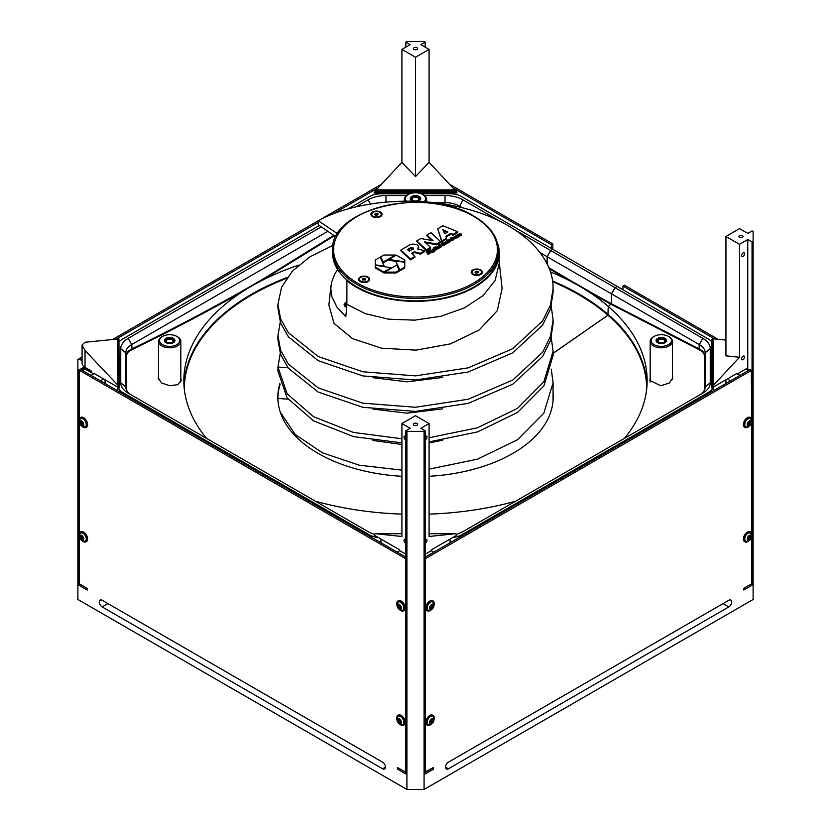 <?xml version="1.0" encoding="UTF-8"?>
<svg xmlns="http://www.w3.org/2000/svg" width="831" height="831" viewBox="0 0 831 831"><rect width="100%" height="100%" fill="white"/><g stroke="black" fill="none" stroke-linecap="round" stroke-linejoin="round"><path stroke-width="1.25" d="M429.087 437.75L477.43 427.799L517.474 408.353L543.869 381.772L553.072 351.357L553.072 355.512L543.869 385.916L517.474 412.498L477.43 431.943L429.087 441.905M280.244 353.435L277.928 367.053L287.131 393.79L313.526 416.695L353.57 432.463L401.913 438.747M429.087 469.141L477.43 459.19L517.474 439.744L543.869 413.163L553.072 382.748L551.275 369.13M553.072 382.966L553.072 400.251M288.035 399.16L277.928 398.444L278.136 402.516M280.276 412.134L295.213 434.468L322.501 452.833L359.324 465.204L401.913 470.128M277.928 400.251L277.928 398.444A137.572 79.433 180 0 1 280.099 384.379M288.035 367.78L277.928 367.053L277.928 371.197L287.131 397.935L313.526 420.839L353.57 436.618L401.913 442.892M553.072 319.977L553.072 324.121L550.434 340.596L542.601 356.478L512.779 384.213L468.144 403.388L415.5 411.397L362.856 407.315L318.221 392.055L288.399 368.247L280.566 354.328L277.928 339.817L277.928 335.672L280.566 350.183L288.399 364.103L318.221 387.911L362.856 403.17L415.5 407.252L468.144 399.244L512.779 380.068L542.601 352.334L550.434 336.451L553.072 319.977L551.275 306.359M553.072 351.357L551.275 337.739M280.255 322.044L277.928 335.672M553.072 288.814L553.072 292.522M333.023 245.342L309.921 256.841L292.47 271.051L281.605 287.183L277.928 304.281L280.566 318.792L288.399 332.712L318.221 356.52L362.856 371.779L415.5 375.861L468.144 367.853L512.779 348.677L542.601 320.943L550.434 305.07L553.072 288.586C553.737 255.522 519.302 223.497 469.463 209.692C419.25 194.911 356.53 199.939 318.221 220.651L337.635 233.823M277.928 308.27L280.566 322.947L288.399 336.867L318.221 360.664L362.856 375.924L415.5 380.006L468.144 372.008L512.779 352.822L542.601 325.098L550.434 309.215L553.072 292.73M725.941 379.777L725.941 383.496M105.059 379.777L105.059 383.496M711.772 341.842A16.184 9.349 180 0 0 708.552 339.173L617.215 286.446L615.065 287.682L611.491 293.883L611.491 303.782L608.302 306.462L607.97 315.219L553.072 353.383M547.11 263.988L547.11 256.706L550.693 250.515L552.833 249.362M551.41 248.448L551.41 244.74L552.833 243.909L552.833 249.279L461.506 196.542A16.184 9.349 180 0 0 450.059 193.81L421.224 193.81M553.072 353.3L607.918 315.178L608.24 306.421L611.419 303.751L611.419 293.842L614.992 287.64L617.142 286.487M476.308 273.119L475.062 272.402L475.519 271.425L477.212 271.155L478.448 271.872L477.991 272.848L476.308 273.119M475.519 272.661L475.519 271.425M477.451 272.932L475.519 272.994M477.212 272.734L477.212 271.155M480.131 270.189A4.768 2.753 180 0 1 481.523 272.142A4.768 2.753 180 0 1 478.583 274.677A4.768 2.753 180 0 1 473.379 274.085A4.768 2.753 180 0 1 471.987 272.142A4.768 2.753 180 0 1 474.927 269.597A4.768 2.753 180 0 1 480.131 270.189M481.481 272.506A4.768 2.753 180 0 1 481.523 272.869A4.768 2.753 180 0 1 480.391 274.656M473.13 274.656A4.768 2.753 180 0 1 471.987 272.869A4.768 2.753 180 0 1 472.029 272.506M410.254 198.713A5.246 3.033 180 0 1 411.792 196.667A5.246 3.033 180 0 1 411.875 196.625M419.125 196.625A5.246 3.033 180 0 1 419.208 196.667A5.246 3.033 180 0 1 420.746 198.713M413.35 201.247A5.028 2.898 180 0 1 411.947 196.573L411.947 196.573A5.028 2.898 180 0 1 419.053 196.573A5.028 2.898 180 0 1 419.053 200.676A5.028 2.898 180 0 1 417.079 201.372M412.83 201.237A5.246 3.033 180 0 1 410.254 198.619A5.246 3.033 180 0 1 411.792 196.48A5.246 3.033 180 0 1 417.505 195.825A5.246 3.033 180 0 1 420.746 198.619A5.246 3.033 180 0 1 419.208 200.77A5.246 3.033 180 0 1 417.598 201.403M425.784 201.912A11.125 6.419 0 0 0 426.625 199.45A11.125 6.419 0 0 0 423.363 194.911A11.125 6.419 0 0 0 422.989 194.703M408.011 194.703A11.125 6.419 0 0 0 407.637 194.911A11.125 6.419 0 0 0 404.375 199.45A11.125 6.419 0 0 0 404.78 201.164M406.39 201.154A10.117 5.838 180 0 1 408.343 194.496A10.117 5.838 180 0 1 422.657 194.496A10.117 5.838 180 0 1 424.018 201.777M418.357 200.281A4.051 2.337 180 0 1 412.643 200.281A4.051 2.337 180 0 1 412.643 196.968A4.051 2.337 180 0 1 418.357 196.968A4.051 2.337 180 0 1 418.357 200.281L418.357 200.281M412.903 200.416A3.366 1.942 180 0 1 412.134 199.18A3.366 1.942 180 0 1 413.121 197.809A3.366 1.942 180 0 1 416.788 197.394A3.366 1.942 180 0 1 418.866 199.18A3.366 1.942 180 0 1 418.097 200.416M664.945 338.539A5.246 3.033 180 0 1 665.029 338.591L665.029 338.591A5.246 3.033 180 0 1 666.555 340.637M656.064 340.637A5.246 3.033 180 0 1 657.601 338.591A5.246 3.033 180 0 1 657.685 338.539M665.029 338.404A5.246 3.033 180 0 1 666.566 340.544A5.246 3.033 180 0 1 663.325 343.348A5.246 3.033 180 0 1 657.601 342.684A5.246 3.033 180 0 1 656.064 340.544A5.246 3.033 180 0 1 659.305 337.75A5.246 3.033 180 0 1 665.029 338.404M653.82 336.617A11.125 6.419 0 0 0 653.446 336.825A11.125 6.419 0 0 0 650.185 341.375A11.125 6.419 0 0 0 661.31 347.794A11.125 6.419 0 0 0 672.445 341.375A11.125 6.419 0 0 0 669.184 336.825A11.125 6.419 0 0 0 668.81 336.617M672.445 341.375L672.445 379.642M651.203 340.544A10.117 5.838 180 0 1 654.163 336.41A10.117 5.838 180 0 1 668.467 336.41A10.117 5.838 180 0 1 665.184 345.935A10.117 5.838 180 0 1 651.203 340.544M657.768 342.59A5.028 2.898 180 0 1 657.768 338.497A5.028 2.898 180 0 1 664.862 338.497L664.862 338.497A5.028 2.898 180 0 1 664.862 342.59A5.028 2.898 180 0 1 657.768 342.59M658.453 342.195L658.453 342.195A4.051 2.337 180 0 1 658.453 338.892A4.051 2.337 180 0 1 664.177 338.892A4.051 2.337 180 0 1 664.177 342.195A4.051 2.337 180 0 1 658.453 342.195M658.713 342.341A3.366 1.942 180 0 1 657.955 341.105A3.366 1.942 180 0 1 660.032 339.308A3.366 1.942 180 0 1 663.689 339.734A3.366 1.942 180 0 1 664.675 341.105A3.366 1.942 180 0 1 663.907 342.341M164.445 340.637A5.246 3.033 180 0 1 165.971 338.591A5.246 3.033 180 0 1 166.055 338.539M173.315 338.539A5.246 3.033 180 0 1 173.399 338.591A5.246 3.033 180 0 1 174.936 340.637M165.971 342.684A5.246 3.033 180 0 1 164.434 340.544A5.246 3.033 180 0 1 167.675 337.75A5.246 3.033 180 0 1 173.399 338.404A5.246 3.033 180 0 1 174.936 340.544A5.246 3.033 180 0 1 171.695 343.348A5.246 3.033 180 0 1 165.971 342.684M162.19 336.617A11.125 6.419 0 0 0 161.816 336.825A11.125 6.419 0 0 0 158.555 341.375A11.125 6.419 0 0 0 169.69 347.794A11.125 6.419 0 0 0 180.815 341.375A11.125 6.419 0 0 0 177.554 336.825A11.125 6.419 0 0 0 177.18 336.617M158.555 341.375L158.555 379.642M179.797 340.544A10.117 5.838 180 0 1 165.816 345.935A10.117 5.838 180 0 1 162.533 336.41A10.117 5.838 180 0 1 176.837 336.41A10.117 5.838 180 0 1 179.797 340.544M173.232 338.497L173.232 338.497A5.028 2.898 180 0 1 173.232 342.59A5.028 2.898 180 0 1 166.138 342.59A5.028 2.898 180 0 1 166.138 338.497A5.028 2.898 180 0 1 173.232 338.497L173.399 338.591M172.547 338.892A4.051 2.337 180 0 1 172.547 342.195A4.051 2.337 180 0 1 166.823 342.195A4.051 2.337 180 0 1 166.823 338.892A4.051 2.337 180 0 1 172.547 338.892M167.093 342.341A3.366 1.942 180 0 1 166.325 341.105A3.366 1.942 180 0 1 168.402 339.308A3.366 1.942 180 0 1 172.059 339.734A3.366 1.942 180 0 1 173.045 341.105A3.366 1.942 180 0 1 172.287 342.341M126.25 389.334L126.25 357.237C126.333 354.058 128.254 351.513 132.025 349.612C168.589 331.933 205.226 312.747 241.914 292.045L241.603 291.452C204.925 312.144 168.298 331.32 131.734 348.999C127.87 350.962 125.886 353.57 125.803 356.831L126.25 357.237M611.18 304.375L698.975 349.612C702.746 351.513 704.667 354.058 704.75 357.237L704.75 389.334M704.75 357.237L705.197 356.831C705.114 353.57 703.13 350.962 699.266 348.999L611.491 303.782M333.771 235.35L261.786 279.808L262.097 280.39L334.374 235.755M298.672 265.12A231.652 133.739 0 0 0 262.097 280.39A231.652 133.739 0 0 0 251.7 286.041A231.652 133.739 0 0 0 241.914 292.045A231.652 133.739 0 0 0 183.848 380.608A231.652 133.739 0 0 0 206.576 438.384M315.427 501.228A231.652 133.739 0 0 0 401.913 514.119M429.087 514.119A231.652 133.739 0 0 0 515.573 501.228M180.815 378.541L181.22 380.328L177.824 384.67L169.68 385.729L161.546 382.925L158.15 377.866L158.555 376.163M624.424 438.384A231.652 133.739 0 0 0 647.152 380.608A231.652 133.739 0 0 0 608.302 306.462M672.445 376.163L672.85 377.866L669.256 383.06L660.77 385.771L649.78 380.328L650.185 378.541M553.072 394.154A137.676 79.485 180 0 1 553.176 397.208A137.676 79.485 180 0 1 429.087 476.298M401.913 476.298A137.676 79.485 180 0 1 277.824 397.208A137.676 79.485 180 0 1 279.85 383.61M433.138 202.608L445.032 202.608A20.235 11.676 180 0 1 459.335 206.036L462.431 207.812M540.005 252.614L547.11 256.706M409.776 193.81L380.941 193.81A16.184 9.349 180 0 0 369.494 196.542L347.96 208.986M319.291 225.533L122.448 339.173A16.184 9.349 180 0 0 119.228 341.842M117.711 387.08L117.711 390.799M122.448 393.53L122.448 392.294A16.184 9.349 180 0 1 117.929 387.204M122.448 392.294L369.494 534.925L369.494 536.161M378.313 537.543A16.184 9.349 180 0 1 369.494 534.925M461.506 536.161L461.506 534.925A16.184 9.349 180 0 1 452.687 537.543M461.506 534.925L708.552 392.294L708.552 393.53M713.289 390.799L713.289 387.08M713.071 387.204A16.184 9.349 180 0 1 708.552 392.294M550.693 250.515L514.763 229.772M501.54 222.137L462.909 199.835A25.294 14.605 0 0 0 445.032 195.565L424.361 195.565M321.265 226.873L128.151 338.362A25.294 14.605 0 0 0 120.744 348.688L120.744 382.79A25.294 14.605 0 0 0 128.151 393.105L368.091 531.632A25.294 14.605 0 0 0 374.158 534.219L375.633 533.71L401.913 536.494L401.913 423.55L415.5 415.708L429.087 423.55L429.087 536.494L455.367 533.71L456.842 534.24A25.294 14.605 0 0 0 462.909 531.632L702.849 393.105A25.294 14.605 0 0 0 710.256 382.79L710.256 348.688A25.294 14.605 0 0 0 702.849 338.362L615.065 287.682M406.639 195.565L385.968 195.565A25.294 14.605 0 0 0 368.091 199.835L355.772 206.95M611.491 293.883L699.266 344.553A20.235 11.676 180 0 1 705.197 352.811L705.197 386.914A20.235 11.676 180 0 1 699.307 395.151M131.693 395.151A20.235 11.676 180 0 1 125.803 386.914L125.803 352.811A20.235 11.676 180 0 1 131.734 344.553L327.85 231.33M498.455 250.515C498.06 237.074 489.895 225.627 473.961 216.195C426.469 185.791 329.034 208.778 332.545 250.515A82.955 47.886 180 0 0 356.831 284.368A82.955 47.886 180 0 0 447.234 294.766A82.955 47.886 180 0 0 498.455 250.515L498.455 252.988A82.955 47.886 180 0 1 447.234 297.238A82.955 47.886 180 0 1 356.831 286.851A82.955 47.886 180 0 1 347.555 280.463L346.891 280.733A83.754 48.354 0 0 0 440.69 299.108A83.754 48.354 0 0 0 499.254 252.988A83.754 48.354 0 0 0 497.437 242.953M372.963 440.461L401.913 444.502M429.087 442.933L442.653 440.222M335.932 236.814L318.221 224.796L318.221 220.651M372.963 409.07L407.097 413.194L442.653 408.842M372.963 377.69L407.097 381.813L442.653 377.451M328.879 305.05L334.02 323.415L352.583 338.632L381.481 348.179L415.967 350.142L450.381 343.889L479.061 330.084L497.302 310.68L502.101 288.513L499.254 262.056M346.891 280.733L346.891 304.271L365.245 313.64L388.576 319.166L414.586 320.153L440.679 316.331L464.29 307.948L483.05 295.649L495.099 280.514L499.254 263.302M346.891 304.271L345.841 316.673L337.033 307.262L331.922 296.812L330.79 288.783L331.517 282.395L334.862 273.825L337.656 269.535M346.631 307.293A5.246 3.033 180 0 1 345.675 306.857A5.246 3.033 180 0 1 344.138 304.707A5.246 3.033 180 0 1 346.891 302.048M344.138 304.8A5.246 3.033 180 0 1 345.675 302.754A5.246 3.033 180 0 1 345.758 302.702M346.641 307.138A5.028 2.898 180 0 1 345.831 302.661A5.028 2.898 180 0 1 346.891 302.193M346.704 306.462A4.051 2.337 180 0 1 346.527 306.359A4.051 2.337 180 0 1 346.891 302.868M346.704 306.442A3.366 1.942 180 0 1 346.028 305.268A3.366 1.942 180 0 1 346.891 303.969M611.419 303.751L589.397 291.452L589.086 292.045A231.652 133.739 0 0 0 579.3 286.041A231.652 133.739 0 0 0 568.903 280.39L569.214 279.808L548.772 267.624M589.397 291.452L569.214 279.808M549.187 268.652L568.903 280.39A231.652 133.739 0 0 0 550.351 271.862M617.142 286.404L552.906 249.321L550.766 250.557L547.182 256.748L611.419 293.842M547.182 256.748L547.182 264.133M608.24 306.421A231.652 133.739 0 0 0 589.086 292.045L611.107 304.333M614.992 287.64L550.766 250.557M459.314 235.36L461.278 234.425L459.46 234.165L460.405 233.376L459.138 233.75L458.722 234.643L460.416 234.539L459.533 234.851L459.314 236.181L461.278 235.256L461.112 233.999M458.577 234.249L458.722 235.142M458.722 235.464L459.657 235.485M460.405 233.376L460.405 233.958M459.283 235.713L457.31 234.83L455.897 235.682L457.143 236.949L457.943 236.482L457.351 235.433L458.483 236.17L459.283 235.713L458.483 237.001L458.483 236.17M457.881 235.557L458.483 237.001M457.351 236.264L457.881 236.388M457.943 236.482L457.943 237.313L457.143 237.77L457.143 236.949M456.489 237.105L457.143 237.77M455.897 235.682L455.897 236.347M455.066 237.541L455.274 236.887L454.484 237.147L455.554 237.271M455.274 237.51L455.274 236.887L454.484 237.147M456.489 237.801L456.489 236.98L455.211 236.253L453.57 237.302L454.837 238.092L456.479 237.043L456.479 237.739M453.57 238.133L454.837 238.923L456.479 237.863M453.57 237.302L453.56 238.206M454.152 238.674L452.916 237.406L452.116 237.863L453.352 239.131L454.152 238.674L453.352 239.962L453.352 239.131M452.739 237.23L451.628 237.365L452.739 237.5M451.628 237.365L451.628 238.144M452.781 238.902L451.088 237.822L450.298 238.279L451.669 239.66L452.781 238.902M453.134 239.266L452.739 240.356L451.669 240.491L450.173 238.985L449.363 239.453L449.966 240.502L448.833 239.764L448.023 240.221L449.478 241.281L451.41 240.252L450.641 241.52L450.641 240.699M451.025 239.027L451.399 240.242M450.392 238.861L450.298 238.279M452.178 238.362L452.178 238.923M448.023 240.221L448.023 240.845M449.363 239.453L449.623 240.533M450.454 240.564L450.641 241.52M448.719 241.748L449.478 242.101L450.454 241.322M448.875 241.717L447.151 239.951L446.34 240.408L448.075 242.174L448.875 241.717L448.075 243.005L448.075 242.174M446.34 240.408L446.611 241.509M447.421 242.34L448.075 243.005M445.998 242.777L446.205 242.122L445.426 242.382L446.486 242.507M446.205 242.735L446.205 242.122L445.426 242.382M447.421 243.036L447.421 242.205L446.143 241.489L444.502 242.538L445.769 243.327L447.421 242.268L447.421 242.974M444.502 243.358L445.769 244.148L447.421 243.099M444.502 242.538L444.492 243.441M442.248 245.062L444.907 243.67L442.227 243.535L443.619 242.423L441.915 242.891L441.375 244.085L443.785 243.878L442.559 244.428L442.248 245.893L444.865 244.335M441.178 243.566L441.375 244.916L442.767 244.906M443.619 242.423L443.619 243.213M441.064 246.225L439.329 244.459L438.529 244.916L440.253 246.693L441.064 246.225L441.064 247.056L440.253 247.513L440.253 246.693M438.529 244.916L438.726 245.955M436.909 247.223L438.166 246.506L437.22 247.555L437.937 247.918L439.931 246.88L438.872 246.018L437.47 246.256L436.805 246.952L437.22 247.898M436.857 247.139L436.909 248.043M439.931 246.88L439.152 248.157L439.152 247.326M438.965 247.212L439.152 248.157M437.407 248.646L438.965 248.033M437.148 247.929L435.454 246.849L434.665 247.306L436.036 248.687L437.148 247.929M437.501 248.282L437.106 249.373L435.787 249.29M435.392 248.054L435.392 248.864M434.758 247.877L434.665 247.306M436.545 247.389L436.545 247.95M435.787 249.269L434.54 248.002L433.74 248.469L434.977 249.736L435.787 249.269L435.787 250.1L434.977 250.557L434.977 249.736M432.442 251.357L432.442 252.188L433.221 252.229L434.717 251.305L434.717 250.183L433.346 248.698L431.518 250.484L432.504 250.91L433.595 250.224L432.442 251.357L433.221 251.398L434.977 250.557M433.74 248.469L433.74 249.092M434.364 247.825L433.252 247.96L434.364 248.105M433.564 248.292L433.564 248.916M433.252 247.96L433.252 248.749M433.128 250.235L432.795 249.601L433.304 250.017M432.795 250.308L432.795 249.601L432.858 250.308M431.829 251.575L432.504 251.741M434.748 251.149L434.717 250.463M431.975 251.471L430.738 250.204L429.939 250.661L431.175 251.928L431.975 251.471L431.175 252.759L431.175 251.928M426.376 251.938L428.1 254.535L430.001 253.372L430.136 251.44L428.464 250.889L426.376 251.938L428.1 253.704L430.333 251.876L431.175 252.759M429.939 250.661L429.939 251.211M430.562 250.027L429.45 250.162L430.562 250.297M429.762 250.484L429.762 251.107M429.45 250.162L429.45 250.952M429.274 252.915L427.872 252.541M427.872 251.72L428.567 252.79L429.274 252.157L428.339 251.533L427.872 252.063M428.339 251.533L428.339 252.354M428.1 253.704L428.1 254.535M430.333 251.959L430.333 252.697M447.005 232.379L443.307 230.706M444.699 233.719L447.805 231.922L442.83 229.657L444.699 233.719M437.719 228.805L441.801 241.748L446.714 238.913L445.863 236.253L450.911 233.345L453.144 234.373L457.715 231.735L442.996 225.762L437.719 228.805L441.801 240.917L446.714 238.082M457.715 231.735L457.715 232.566L453.144 235.194L453.144 234.373M450.911 233.345L450.911 234.176L453.144 235.194M446.174 236.908L450.911 234.176M441.801 240.917L441.801 241.748M416.798 240.876L426.417 249.799L430.593 247.389L424.506 241.821L436.555 243.95L440.586 241.624L430.967 232.701L426.916 235.038L433.024 240.678L420.85 238.539L416.798 240.876L416.798 241.707L426.417 250.619L430.593 248.22L430.593 247.389M426.916 235.038L426.916 235.859L431.923 240.481M440.586 241.624L440.586 242.444L436.555 244.771L436.555 243.95M425.617 242.849L436.555 244.771M426.417 249.799L426.417 250.619M413.35 249.456L412.924 248.407L410.545 248.531L407.969 250.017M410.545 247.7L407.419 249.508L409.319 251.263L413.35 248.625L412.924 247.586L410.545 247.7L410.545 248.531M413.35 248.625L412.924 247.586L412.924 248.407M400.885 250.058L400.885 250.889L410.504 259.812L414.887 257.278L414.887 256.447L411.522 253.33L414.274 251.741L420.309 253.32L424.797 250.733L417.806 249.051L418.502 246.205L417.131 244.865C413.381 243.691 410.597 243.899 408.79 245.498L400.885 250.058L410.504 258.981L414.887 256.447M418.699 247.555L418.502 246.205M417.806 249.871L418.502 247.036M424.797 250.733L424.797 251.554L420.309 254.151L420.309 253.32M414.274 251.741L414.274 252.572L420.309 254.151M412.072 253.839L414.274 252.572M410.504 258.981L410.504 259.812M396.813 265.089L384.649 272.111L396.117 272.111L399.233 270.314L396.813 265.089M399.233 270.314L399.233 271.135L396.117 272.932L396.117 272.111M384.649 272.111L384.649 272.932L396.117 272.932M375.228 267.104L383.725 272.017L391.141 267.738L375.228 265.266L375.228 267.935L383.725 272.838L384.649 272.308M391.141 267.738L391.141 268.361M383.725 272.017L383.725 272.838M375.228 264.819L384.338 266.221L380.151 257.205L375.228 260.041L375.228 265.266M404.78 262.336L395.67 260.934L399.856 269.95L404.78 267.115L404.78 262.336L404.78 267.115M399.856 269.95L399.856 270.781L404.78 267.935M395.67 260.934L399.856 270.781M404.78 260.041L396.283 255.138L388.866 259.417L404.78 261.879L404.78 260.041L404.78 261.879M388.866 259.417L388.866 260.248L395.67 261.298M383.891 255.044L380.775 256.841L383.195 262.066L395.369 255.044L383.891 255.044M395.369 255.044L395.369 255.668M383.195 262.066L383.195 262.897L388.866 259.625M380.775 256.841L383.195 262.897M332.545 250.515L332.545 252.988A82.955 47.886 0 0 0 347.555 280.463M372.859 216.746L371.748 214.595M372.568 216.59L372.568 216.59A5.568 3.21 0 0 0 380.432 216.59A5.568 3.21 0 0 0 380.432 212.04A5.568 3.21 0 0 0 372.568 212.04A5.568 3.21 0 0 0 372.568 216.59M360.498 281.771A4.768 2.753 180 0 1 359.366 279.985A4.768 2.753 180 0 1 359.408 279.621M360.197 281.605L360.197 281.605A5.568 3.21 0 0 0 368.071 281.605A5.568 3.21 0 0 0 368.071 277.066A5.568 3.21 0 0 0 360.197 277.066A5.568 3.21 0 0 0 360.197 281.605M368.86 279.621A4.768 2.753 180 0 1 368.902 279.985A4.768 2.753 180 0 1 367.759 281.771M472.818 274.49L472.818 274.49A5.568 3.21 0 0 0 480.692 274.49A5.568 3.21 0 0 0 480.692 269.95A5.568 3.21 0 0 0 472.818 269.95A5.568 3.21 0 0 0 472.818 274.49M381.2 214.606A4.768 2.753 180 0 1 381.242 214.969A4.768 2.753 180 0 1 380.089 216.766M379.829 212.289A4.768 2.753 180 0 1 381.242 214.242A4.768 2.753 180 0 1 378.313 216.777A4.768 2.753 180 0 1 373.119 216.195A4.768 2.753 180 0 1 371.706 214.242A4.768 2.753 180 0 1 374.646 211.697A4.768 2.753 180 0 1 379.829 212.289M376.921 213.266L378.167 213.972L377.721 214.949L376.028 215.219L374.781 214.502L375.228 213.525L376.921 213.266L376.921 214.834L375.228 215.094M375.228 214.762L375.228 213.525M360.799 281.221A4.768 2.753 180 0 1 359.366 279.247A4.768 2.753 180 0 1 362.285 276.713A4.768 2.753 180 0 1 367.468 277.284A4.768 2.753 180 0 1 368.902 279.247A4.768 2.753 180 0 1 365.983 281.792A4.768 2.753 180 0 1 360.799 281.221M364.57 278.271L365.817 278.977L365.38 279.964L362.441 279.528L362.877 278.541L364.57 278.271L364.57 279.839L362.877 280.109M362.877 279.767L362.877 278.541M79.309 536.369L79.309 583.788L87.255 588.369L80.378 584.411L78.955 585.232L78.955 370.075L83.245 367.593L91.472 372.34L91.472 371.104L85.032 367.385A10.117 5.838 0 0 1 82.072 363.261L82.072 344.979L85.032 350.505L118.926 386.301L119.228 387.952L94.329 373.586A1.008 0.582 -120 0 0 93.623 373.919L91.046 375.404M405.84 772.311L398.973 768.343L397.55 769.174L397.55 767.522L405.486 772.103L405.84 558.806M87.255 588.369L87.255 590.02L78.955 585.232M425.16 772.311L432.027 768.343L433.45 769.174L425.16 773.962L425.16 430.78L424.08 431.393L406.92 431.393L405.84 430.78L405.84 773.962L397.55 769.174M425.16 771.895L433.45 767.522L433.45 769.174M406.92 431.393L406.92 789.45L424.08 789.45L753.125 599.483L753.125 241.426L752.045 242.05L752.045 585.232L743.745 590.02L743.745 588.369L751.691 583.788L751.691 536.369M399.046 193.031L399.046 193.81M376.921 188.544L332.639 214.107M318.221 222.438L116.454 338.923M82.072 358.774L81.095 359.335L79.672 358.504L79.309 359.127M80.742 359.958L81.095 359.335M82.072 359.106A2.026 1.163 120 0 0 81.126 360.176M409.714 193.81L411.065 193.031A1.008 0.582 60 0 1 410.961 193.405M431.954 193.031L431.954 193.81M420.039 193.405A1.008 0.582 -60 0 1 419.935 193.031L421.286 193.81M718.046 339.287L624.372 285.21L622.938 286.03L714.546 338.923M622.938 286.03L622.938 289.749M433.917 719.999A3.033 1.745 120 0 0 430.728 719.656A3.033 1.745 120 0 0 430.676 723.967A3.033 1.745 120 0 0 433.917 719.999M430.551 721.588L430.406 722.97L431.954 722.835L433.169 721.09L433.148 719.438L431.59 719.573L430.551 721.588M427.155 722.295A4.664 2.69 -60 0 1 429.804 717.08A4.664 2.69 -60 0 1 433.481 717.174A5.256 5.256 0 0 1 429.139 724.694A4.664 2.69 -60 0 1 427.155 722.295M427.176 725.079A5.661 3.272 -60 0 1 426.978 724.975A5.661 3.272 -60 0 1 425.804 722.326A5.661 3.272 -60 0 1 428.297 716.654A5.661 3.272 -60 0 1 432.639 715.159A5.661 3.272 -60 0 1 432.826 715.294M431.943 719.501L430.738 722.409M432.255 719.688L431.725 719.376A1.631 0.945 -60 0 1 431.84 719.926A1.631 0.945 -60 0 1 431.247 721.412A1.631 0.945 -60 0 1 430.614 721.952M430.614 721.869A1.631 0.945 120 0 0 431.767 719.885A1.631 0.945 120 0 0 431.684 719.417M433.917 605.602A3.033 1.745 120 0 0 430.728 605.259A3.033 1.745 120 0 0 430.676 609.57A3.033 1.745 120 0 0 433.917 605.602M430.551 607.191L430.406 608.572L431.954 608.448L433.169 606.692L433.148 605.051L431.59 605.176L430.551 607.191M427.155 607.908A4.664 2.69 -60 0 1 429.804 602.683A4.664 2.69 -60 0 1 433.481 602.787A5.256 5.256 0 0 1 429.139 610.297A4.664 2.69 -60 0 1 427.155 607.908M427.176 610.681A5.661 3.272 -60 0 1 426.978 610.577A5.661 3.272 -60 0 1 425.804 607.928A5.661 3.272 -60 0 1 428.297 602.257A5.661 3.272 -60 0 1 432.639 600.771A5.661 3.272 -60 0 1 432.826 600.896M431.943 605.103L430.738 608.012M432.255 605.29L431.725 604.978A1.631 0.945 -60 0 1 431.84 605.529A1.631 0.945 -60 0 1 431.247 607.014A1.631 0.945 -60 0 1 430.614 607.554M430.614 607.471A1.631 0.945 120 0 0 431.767 605.487A1.631 0.945 120 0 0 431.684 605.02M83.775 539.111A3.033 1.745 -120 0 0 80.586 535.081A3.033 1.745 -120 0 0 80.545 539.34A3.033 1.745 -120 0 0 83.775 539.111M80.41 536.816L81.417 539.454L82.986 539.631L83.048 538.01L81.853 536.234L80.285 536.057L80.41 536.816L81.49 536.151M79.932 533.814A4.664 2.69 60 0 1 83.651 533.751A4.664 2.69 60 0 1 86.258 539.039A4.664 2.69 60 0 1 84.274 541.334A5.256 5.256 0 0 1 79.932 533.814M80.576 531.933A5.661 3.272 60 0 1 80.773 531.798A5.661 3.272 60 0 1 85.157 533.346A5.661 3.272 60 0 1 87.608 539.08A5.661 3.272 60 0 1 86.434 541.615A5.661 3.272 60 0 1 86.227 541.719M82.653 539.039L81.5 536.192M82.788 538.592A1.631 0.945 60 0 1 82.134 538.021A1.631 0.945 60 0 1 81.563 536.535A1.631 0.945 60 0 1 81.687 536.037L81.189 536.317M81.729 536.047A1.631 0.945 -120 0 0 81.635 536.494A1.631 0.945 -120 0 0 82.788 538.509M83.775 424.714A3.033 1.745 -120 0 0 80.586 420.683A3.033 1.745 -120 0 0 80.545 424.942A3.033 1.745 -120 0 0 83.775 424.714M80.41 422.418L81.417 425.057L82.986 425.233L83.048 423.613L81.853 421.847L80.285 421.66L80.41 422.418L81.49 421.753M79.932 419.426A4.664 2.69 60 0 1 83.651 419.354A4.664 2.69 60 0 1 86.258 424.641A4.664 2.69 60 0 1 84.274 426.937A5.256 5.256 0 0 1 79.932 419.426M80.576 417.536A5.661 3.272 60 0 1 80.773 417.411A5.661 3.272 60 0 1 85.157 418.949A5.661 3.272 60 0 1 87.608 424.683A5.661 3.272 60 0 1 86.434 427.217A5.661 3.272 60 0 1 86.227 427.321M82.653 424.641L81.5 421.795M82.788 424.194A1.631 0.945 60 0 1 82.134 423.623A1.631 0.945 60 0 1 81.563 422.138A1.631 0.945 60 0 1 81.687 421.639L81.189 421.93M81.729 421.649A1.631 0.945 -120 0 0 81.635 422.096A1.631 0.945 -120 0 0 82.788 424.111M425.16 558.806L425.867 558.39L425.16 557.975M750.258 369.868L751.328 370.481L425.867 558.39M749.905 369.66L425.16 557.144M751.328 370.481L751.691 419.001M752.045 585.232L750.622 584.411L743.745 588.369M380.421 184.866L320.247 219.613M318.221 220.786L112.954 339.287M82.072 357.122L79.672 358.504M406.691 193.81L405.341 193.031M408.914 193.81L408.914 193.031M422.086 193.81L422.086 193.031M424.309 193.81L425.659 193.031M456.842 192.138L429.087 162.336L429.087 49.393L415.5 57.246L401.913 49.393L401.913 162.336L374.158 192.138L456.842 192.138L456.842 193.031L418.409 193.031M412.591 193.031L374.158 193.031L374.158 192.138M401.913 162.336L415.5 176.588L429.087 162.336M415.5 176.588L415.5 57.246M405.84 47.128L405.84 42.173L410.14 44.645L401.913 49.393M456.842 534.24L456.842 535.143L431.954 549.509A1.008 0.582 120 0 0 431.237 550.745L433.74 552.189M374.158 534.24L374.158 535.143L399.046 549.509A1.008 0.582 -120 0 1 399.763 550.662L405.84 554.173M397.187 552.148L399.763 550.662M425.16 554.256L431.237 550.745M425.514 559.003L425.514 772.103M425.16 430.78L420.86 428.297L429.087 423.55M425.16 539.797A2.088 1.205 -60 0 1 425.514 539.537A2.088 1.205 -60 0 1 426.563 539.444A2.088 1.205 -60 0 1 426.885 541.116A2.088 1.205 -60 0 1 425.514 542.955A2.088 1.205 -60 0 1 425.16 543.11M425.16 436.555A2.088 1.205 -60 0 1 425.514 436.296A2.088 1.205 -60 0 1 426.563 436.192A2.088 1.205 -60 0 1 426.885 437.864A2.088 1.205 -60 0 1 425.514 439.713A2.088 1.205 -60 0 1 425.16 439.869M730.584 380.806L728.943 379.86A1.008 0.582 60 0 1 728.226 378.624L728.226 378.458M725.941 340.128L713.247 338.778L711.772 339.318L711.772 387.952L736.671 373.586L739.891 375.446M739.954 375.404L737.377 373.919A1.008 0.582 120 0 0 736.671 373.586M737.377 373.919L745.968 368.954A2.026 1.163 -60 0 1 746.976 368.86L749.136 370.107M751.691 533.398L751.691 421.971M711.772 387.059L739.528 357.257L739.528 244.324L725.941 236.471L739.528 228.629L747.755 233.376L752.045 230.893L753.125 231.517L753.125 241.426M725.941 236.471L725.941 355.824L739.528 357.257M454.079 188.544L551.41 244.74M102.774 378.458L102.774 378.624A1.008 0.582 -60 0 1 102.057 379.86L100.416 380.806M81.864 370.107L84.024 368.86A2.026 1.163 60 0 1 85.032 368.954L93.623 373.919M405.84 557.144L81.095 369.66L79.309 370.688L79.309 419.001M79.309 421.971L79.309 533.398M119.228 387.059L118.926 338.903L85.032 342.247L82.072 344.979M450.579 184.866L552.833 243.909M82.072 360.727L78.955 358.919L77.875 359.543L77.875 369.452L78.955 370.075M83.245 367.593L83.245 369.307M102.203 606.921A4.051 2.337 -120 0 1 99.554 603.348A4.051 2.337 -120 0 1 100.177 600.107A4.051 2.337 -120 0 1 102.203 600.304L382.592 762.193A4.051 2.337 -120 0 1 385.241 765.756A4.051 2.337 -120 0 1 384.618 768.997A4.051 2.337 -120 0 1 382.592 768.8L102.203 606.921L107.926 603.607A4.051 2.337 -120 0 0 107.926 603.607L382.613 762.204M448.408 768.8A4.051 2.337 120 0 1 446.382 768.997A4.051 2.337 120 0 1 445.759 765.756A4.051 2.337 120 0 1 448.408 762.193L728.797 600.304A4.051 2.337 120 0 1 730.823 600.107A4.051 2.337 120 0 1 731.446 603.348A4.051 2.337 120 0 1 728.797 606.921L448.408 768.8L445.541 767.148M728.797 606.921L723.074 603.607A4.051 2.337 120 0 0 723.095 603.597L448.387 762.204M424.08 789.45L424.08 431.393M744.773 541.719A5.661 3.272 -60 0 1 744.566 541.615A5.661 3.272 -60 0 1 743.392 538.966A5.661 3.272 -60 0 1 745.885 533.294A5.661 3.272 -60 0 1 750.227 531.798A5.661 3.272 -60 0 1 750.424 531.933M744.773 427.321A5.661 3.272 -60 0 1 744.566 427.217A5.661 3.272 -60 0 1 743.392 424.568A5.661 3.272 -60 0 1 745.885 418.897A5.661 3.272 -60 0 1 750.227 417.411A5.661 3.272 -60 0 1 750.424 417.536M406.92 789.45L77.875 599.483L77.875 369.452M405.84 42.173L406.92 41.55L424.08 41.55L425.16 42.173L425.16 47.128M405.84 557.975L405.133 558.39L405.486 559.003M405.133 558.39L79.672 370.481L81.095 369.66M398.174 715.294A5.661 3.272 60 0 1 398.361 715.159A5.661 3.272 60 0 1 402.755 716.706A5.661 3.272 60 0 1 405.196 722.44A5.661 3.272 60 0 1 404.022 724.975A5.661 3.272 60 0 1 403.824 725.079M398.174 600.896A5.661 3.272 60 0 1 398.361 600.771A5.661 3.272 60 0 1 402.755 602.309A5.661 3.272 60 0 1 405.196 608.043A5.661 3.272 60 0 1 404.022 610.577A5.661 3.272 60 0 1 403.824 610.681M739.528 244.324L747.755 239.567L752.045 242.05M742.436 235.62A2.088 1.205 180 0 1 743.049 236.471A2.088 1.205 180 0 1 741.761 237.593A2.088 1.205 180 0 1 739.486 237.323A2.088 1.205 180 0 1 738.873 236.471A2.088 1.205 180 0 1 740.161 235.36A2.088 1.205 180 0 1 742.436 235.62M747.755 239.567L747.755 369.307M744.586 357.039A2.088 1.205 -60 0 1 743.672 359.137A2.088 1.205 -60 0 1 742.062 359.698A2.088 1.205 -60 0 1 741.626 358.743A2.088 1.205 -60 0 1 742.54 356.634A2.088 1.205 -60 0 1 744.15 356.084A2.088 1.205 -60 0 1 744.586 357.039M744.586 253.787A2.088 1.205 -60 0 1 743.672 255.896A2.088 1.205 -60 0 1 742.062 256.457A2.088 1.205 -60 0 1 741.626 255.501A2.088 1.205 -60 0 1 742.54 253.393A2.088 1.205 -60 0 1 744.15 252.832A2.088 1.205 -60 0 1 744.586 253.787M401.913 423.55L410.14 428.297L405.84 430.78M416.975 425.233A2.088 1.205 180 0 1 414.7 425.493A2.088 1.205 180 0 1 413.412 424.381A2.088 1.205 180 0 1 414.025 423.519A2.088 1.205 180 0 1 416.3 423.259A2.088 1.205 180 0 1 417.588 424.381A2.088 1.205 180 0 1 416.975 425.233M405.84 543.11A2.088 1.205 60 0 1 404.011 540.399A2.088 1.205 60 0 1 404.437 539.444A2.088 1.205 60 0 1 405.84 539.797M405.84 439.869A2.088 1.205 60 0 1 404.011 437.148A2.088 1.205 60 0 1 404.437 436.192A2.088 1.205 60 0 1 405.84 436.555M429.087 49.393L420.86 44.645L425.16 42.173M414.025 47.72A2.088 1.205 180 0 1 416.3 47.45A2.088 1.205 180 0 1 417.588 48.572A2.088 1.205 180 0 1 416.975 49.424A2.088 1.205 180 0 1 414.7 49.683A2.088 1.205 180 0 1 413.412 48.572A2.088 1.205 180 0 1 414.025 47.72M400.386 607.554A1.631 0.945 60 0 1 399.721 606.983A1.631 0.945 60 0 1 399.16 605.498A1.631 0.945 60 0 1 399.275 604.999A1.631 0.945 -120 0 0 399.233 605.456A1.631 0.945 -120 0 0 400.386 607.471M400.251 608.001L399.077 605.113M398.859 605.217L397.872 605.02L398.018 607.16L399.368 608.687L400.584 608.593L400.438 606.464L399.275 604.978L398.776 605.29M397.519 602.787A4.664 2.69 60 0 1 401.238 602.714A4.664 2.69 60 0 1 403.845 608.001A4.664 2.69 60 0 1 401.861 610.297A5.256 5.256 0 0 1 397.519 602.787M401.373 608.074A3.033 1.745 -120 0 0 398.174 604.044A3.033 1.745 -120 0 0 398.132 608.302A3.033 1.745 -120 0 0 401.373 608.074M400.386 721.952A1.631 0.945 60 0 1 399.721 721.381A1.631 0.945 60 0 1 399.16 719.895A1.631 0.945 60 0 1 399.275 719.397A1.631 0.945 -120 0 0 399.233 719.854A1.631 0.945 -120 0 0 400.386 721.869M400.251 722.399L399.077 719.511M398.859 719.615L397.872 719.417L398.018 721.557L399.368 723.074L400.584 722.991L400.438 720.861L399.275 719.366L398.776 719.677M397.519 717.174A4.664 2.69 60 0 1 401.238 717.111A4.664 2.69 60 0 1 403.845 722.399A4.664 2.69 60 0 1 401.861 724.694A5.256 5.256 0 0 1 397.519 717.174M401.373 722.471A3.033 1.745 -120 0 0 398.174 718.441A3.033 1.745 -120 0 0 398.132 722.7A3.033 1.745 -120 0 0 401.373 722.471M749.853 421.93L748.17 423.052L747.993 425.212L749.188 425.347L750.757 423.332L750.736 421.691L749.313 421.618A1.631 0.945 -60 0 1 749.437 422.169A1.631 0.945 -60 0 1 748.845 423.654A1.631 0.945 -60 0 1 748.201 424.194M748.212 424.111A1.631 0.945 120 0 0 749.365 422.127A1.631 0.945 120 0 0 749.282 421.66M749.531 421.743L748.326 424.651M744.742 424.548A4.664 2.69 -60 0 1 747.391 419.323A4.664 2.69 -60 0 1 751.068 419.426A5.256 5.256 0 0 1 746.726 426.937A4.664 2.69 -60 0 1 744.742 424.548M751.504 422.241A3.033 1.745 120 0 0 748.316 421.899A3.033 1.745 120 0 0 748.274 426.21A3.033 1.745 120 0 0 751.504 422.241M748.212 538.509A1.631 0.945 120 0 0 749.365 536.525A1.631 0.945 120 0 0 749.282 536.057A1.631 0.945 -60 0 1 749.437 536.566A1.631 0.945 -60 0 1 748.845 538.052A1.631 0.945 -60 0 1 748.201 538.592M749.531 536.14L748.326 539.049M749.001 536.681L747.973 537.958L747.993 539.61L749.188 539.735L750.757 537.73L750.736 536.078L749.001 536.681M744.742 538.935A4.664 2.69 -60 0 1 747.391 533.72A4.664 2.69 -60 0 1 751.068 533.814A5.256 5.256 0 0 1 746.726 541.334A4.664 2.69 -60 0 1 744.742 538.935M751.504 536.639A3.033 1.745 120 0 0 748.316 536.296A3.033 1.745 120 0 0 748.274 540.607A3.033 1.745 120 0 0 751.504 536.639M132.025 349.612L131.734 344.553L128.151 338.362M698.975 349.612L699.266 344.553L702.849 338.362M261.786 279.808L241.603 291.452M287.246 277.388A231.652 133.739 0 0 0 183.952 384.691M647.048 384.691A231.652 133.739 0 0 0 608.302 314.627M607.97 315.219A231.195 133.479 180 0 1 646.695 388.97M184.305 388.97A231.195 133.479 180 0 1 286.55 278.385M459.335 207.075L462.909 199.835M380.941 542.768L380.941 539.059M450.059 539.059L450.059 542.768M445.032 195.565L445.032 204.249M385.968 202.089L385.968 195.565M370.501 204.021L368.091 199.835M125.803 352.811L120.744 348.688M125.803 386.914L120.744 382.79M705.197 386.914L710.256 382.79M705.197 352.811L710.256 348.688M552.615 281.699A231.195 133.479 180 0 1 607.918 315.178M608.24 314.575A231.652 133.739 0 0 0 552.511 280.92M460.686 234.965L460.686 235.796M457.704 235.412L457.704 236.233M455.845 237.759L455.845 238.59M454.837 238.092L454.837 238.923M453.57 237.448L453.57 238.071M452.739 239.525L452.739 240.356M451.669 239.66L451.669 240.491M451.472 239.494L451.472 240.315M449.997 241.104L449.997 241.925M449.478 241.281L449.478 242.101M449.01 241.177L449.01 242.008M448.719 240.928L448.719 241.551M446.777 242.995L446.777 243.815M445.769 243.327L445.769 244.148M444.502 242.683L444.502 243.223M444.865 243.847L444.865 244.667M444.086 244.553L444.086 245.384M443.214 244.916L443.214 245.747M439.069 247.285L439.069 248.116M438.529 247.721L438.529 248.552M437.937 247.918L437.937 248.749M437.106 248.552L437.106 249.373M436.036 248.687L436.036 249.508M435.839 248.511L435.839 249.342M431.829 250.744L431.829 251.315M431.382 250.173L431.382 250.858M434.717 250.484L434.717 251.305M434.062 251.076L434.062 251.907M433.221 251.398L433.221 252.229M428.869 251.637L428.869 252.468M429.097 253.133L429.097 253.954M357.548 283.132A81.937 47.305 0 0 0 473.431 283.142A81.937 47.305 0 0 0 473.452 216.247A81.937 47.305 0 0 0 357.569 216.237A81.937 47.305 0 0 0 357.548 283.132M433.969 719.906A5.308 3.064 120 0 0 434.208 718.327A5.308 3.064 120 0 0 430.5 716.083A5.308 3.064 120 0 0 426.698 722.555A5.308 3.064 120 0 0 431.746 723.759M430.323 724.85A5.661 3.272 -60 0 1 427.363 725.203A5.661 3.272 -60 0 1 426.199 722.555A5.661 3.272 -60 0 1 428.692 716.883A5.661 3.272 -60 0 1 433.034 715.387A5.661 3.272 -60 0 1 434.208 718.046A5.661 3.272 -60 0 1 434.208 718.129M431.954 722.835L430.863 722.212M432.141 722.378L431.05 721.744M432.961 721.599L431.881 720.976M432.598 721.807L431.518 721.183M433.169 721.09L432.078 720.467M432.993 720.82L431.902 720.197M433.003 720.207L431.912 719.584M433.969 605.508A5.308 3.064 120 0 0 434.208 603.929A5.308 3.064 120 0 0 430.5 601.686A5.308 3.064 120 0 0 426.698 608.157A5.308 3.064 120 0 0 431.746 609.362M430.323 610.453A5.661 3.272 -60 0 1 427.363 610.806A5.661 3.272 -60 0 1 426.199 608.157A5.661 3.272 -60 0 1 428.692 602.485A5.661 3.272 -60 0 1 433.034 601A5.661 3.272 -60 0 1 434.208 603.649A5.661 3.272 -60 0 1 434.208 603.732M431.175 608.292L430.51 607.908M431.954 608.448L430.863 607.814M432.141 607.98L431.05 607.347M432.961 607.201L431.881 606.578M432.598 607.419L431.518 606.786M433.169 606.692L432.078 606.069M432.993 606.433L431.902 605.799M433.003 605.809L431.912 605.186M81.656 540.399A5.308 3.064 -120 0 0 86.715 539.298A5.308 3.064 -120 0 0 83.007 532.775A5.308 3.064 -120 0 0 79.205 534.863A5.308 3.064 -120 0 0 79.433 536.546M79.205 534.769A5.661 3.272 60 0 1 79.205 534.562A5.661 3.272 60 0 1 80.378 532.027A5.661 3.272 60 0 1 84.762 533.575A5.661 3.272 60 0 1 87.213 539.309A5.661 3.272 60 0 1 86.04 541.843A5.661 3.272 60 0 1 83.079 541.49M80.223 537.678L81.313 537.055M80.41 537.428L81.49 536.795M80.42 538.197L81.511 537.564M80.784 538.415L81.874 537.782M81.417 539.454L82.508 538.82M81.241 538.987L82.321 538.363M82.186 539.34L82.882 538.935M81.656 426.002A5.308 3.064 -120 0 0 86.715 424.911A5.308 3.064 -120 0 0 83.007 418.377A5.308 3.064 -120 0 0 79.205 420.465A5.308 3.064 -120 0 0 79.433 422.148M79.205 420.372A5.661 3.272 60 0 1 79.205 420.174A5.661 3.272 60 0 1 80.378 417.64A5.661 3.272 60 0 1 84.762 419.177A5.661 3.272 60 0 1 87.213 424.911A5.661 3.272 60 0 1 86.04 427.446A5.661 3.272 60 0 1 83.079 427.092M80.223 423.291L81.313 422.657M80.41 423.031L81.49 422.397M80.42 423.8L81.511 423.166M80.784 424.018L81.874 423.384M81.417 425.057L82.508 424.433M81.241 424.589L82.321 423.966M455.367 189.894L375.633 189.894M374.791 190.901L456.209 190.901M456.551 191.379L374.449 191.379M375.633 533.71L401.913 533.71L375.321 533.689M455.679 533.689L429.087 533.689L455.367 533.71M745.968 368.954L748.544 370.439M713.247 384.826L713.247 338.778M712.416 338.819L712.416 385.833M712.074 386.301L712.074 338.903M91.109 375.446L94.329 373.586M82.456 370.439L85.032 368.954M85.032 350.505L85.032 367.385M118.926 338.903L118.926 386.301M118.584 385.833L118.584 338.819M117.753 338.778L117.753 384.826M385.459 767.148L382.592 768.8M399.773 608.302L400.469 607.897M398.828 607.949L399.919 607.326M398.371 607.378L399.462 606.744M397.997 606.391L399.088 605.757M398.007 605.778L399.098 605.155M399.005 608.417L400.095 607.793M398.018 607.16L399.098 606.526M397.82 606.651L398.901 606.017M399.254 609.362A5.308 3.064 -120 0 0 404.302 608.271A5.308 3.064 -120 0 0 400.594 601.737A5.308 3.064 -120 0 0 396.792 603.825A5.308 3.064 -120 0 0 397.031 605.508M396.792 603.732A5.661 3.272 60 0 1 396.792 603.535A5.661 3.272 60 0 1 397.966 601A5.661 3.272 60 0 1 402.36 602.537A5.661 3.272 60 0 1 404.801 608.271A5.661 3.272 60 0 1 403.637 610.806A5.661 3.272 60 0 1 400.677 610.453M399.773 722.7L400.469 722.295M398.828 722.347L399.919 721.723M398.371 721.775L399.462 721.142M397.997 720.789L399.088 720.155M398.007 720.176L399.098 719.553M399.005 722.814L400.095 722.181M398.018 721.557L399.098 720.924M397.82 721.038L398.901 720.415M399.254 723.759A5.308 3.064 -120 0 0 404.302 722.658A5.308 3.064 -120 0 0 400.594 716.135A5.308 3.064 -120 0 0 396.792 718.223A5.308 3.064 -120 0 0 397.031 719.906M396.792 718.129A5.661 3.272 60 0 1 396.792 717.922A5.661 3.272 60 0 1 397.966 715.387A5.661 3.272 60 0 1 402.36 716.935A5.661 3.272 60 0 1 404.801 722.669A5.661 3.272 60 0 1 403.637 725.203A5.661 3.272 60 0 1 400.677 724.85M750.59 422.449L749.51 421.826M750.59 423.072L749.5 422.439M750.196 424.059L749.105 423.426M749.739 424.62L748.648 423.987M750.757 423.332L749.676 422.709M750.559 423.841L749.469 423.218M749.541 425.088L748.461 424.454M751.567 422.148A5.308 3.064 120 0 0 751.795 420.569A5.308 3.064 120 0 0 748.087 418.325A5.308 3.064 120 0 0 744.285 424.797A5.308 3.064 120 0 0 749.344 426.002M747.921 427.092A5.661 3.272 -60 0 1 744.96 427.446A5.661 3.272 -60 0 1 743.787 424.797A5.661 3.272 -60 0 1 746.28 419.125A5.661 3.272 -60 0 1 750.622 417.64A5.661 3.272 -60 0 1 751.795 420.289A5.661 3.272 -60 0 1 751.795 420.372M750.59 536.847L749.51 536.224M750.59 537.46L749.5 536.836M750.196 538.446L749.105 537.823M749.739 539.018L748.648 538.384M748.773 539.329L748.097 538.945M750.757 537.73L749.676 537.106M750.559 538.239L749.469 537.615M749.541 539.475L748.461 538.852M751.567 536.546A5.308 3.064 120 0 0 751.795 534.967A5.308 3.064 120 0 0 748.087 532.723A5.308 3.064 120 0 0 744.285 539.194A5.308 3.064 120 0 0 749.344 540.399M747.921 541.49A5.661 3.272 -60 0 1 744.96 541.843A5.661 3.272 -60 0 1 743.787 539.194A5.661 3.272 -60 0 1 746.28 533.523A5.661 3.272 -60 0 1 750.622 532.027A5.661 3.272 -60 0 1 751.795 534.686A5.661 3.272 -60 0 1 751.795 534.769M277.928 308.426L277.928 304.458M471.987 272.142L471.987 272.869M481.523 272.142L481.523 272.869M426.625 201.975L426.625 199.45M404.375 201.175L404.375 199.45M408.343 194.496L407.637 194.911M422.657 194.496L423.363 194.911M650.185 382.031L650.185 341.375M654.163 336.41L653.446 336.825M668.467 336.41L669.184 336.825M180.815 382.031L180.815 341.375M162.533 336.41L161.816 336.825M176.837 336.41L177.554 336.825M330.956 285.76L328.847 305.361M499.254 263.894L499.254 252.988M458.546 234.384L458.546 235.215M461.309 234.28L461.309 235.111M456.863 235.402L456.863 236.233M450.454 240.533L450.454 241.354M441.136 243.753L441.136 244.574M444.907 243.67L444.907 244.491M436.805 246.952L436.805 247.783M437.22 247.555L437.22 248.386M431.372 250.131L431.372 250.952M430.333 251.918L430.333 252.749M371.706 214.242L371.706 214.949M381.242 214.242L381.242 214.969M359.366 279.247L359.366 279.985M368.902 279.247L368.902 279.985M433.917 720.342L434.312 718.192L432.639 715.159M432.099 723.489L428.786 725.484L426.978 724.975M433.917 605.944L434.312 603.794L432.639 600.771M432.099 609.102L428.786 611.086L426.978 610.577M430.52 607.887L431.289 608.334M81.313 540.129L84.139 542.041L86.434 541.615M79.496 536.982L79.423 533.118L80.773 531.798M82.871 538.914L82.082 539.371M81.313 425.742L84.139 427.643L86.434 427.217M79.496 422.584L79.423 418.731L80.773 417.411M750.154 369.639L751.588 370.46M400.459 607.877L399.669 608.334M398.361 600.771L397.01 602.091L397.083 605.944M398.901 609.102L401.726 611.003L404.022 610.577M400.459 722.274L399.669 722.731M398.361 715.159L397.01 716.478L397.083 720.342M398.901 723.489L401.726 725.401L404.022 724.975M751.504 422.584L751.899 420.434L750.227 417.411M744.566 427.217L746.383 427.726L749.687 425.742M749.313 536.016L749.853 536.327M748.108 538.924L748.876 539.361M751.504 536.982L751.899 534.832L750.227 531.798M744.566 541.615L746.383 542.124L749.687 540.129"/></g></svg>
